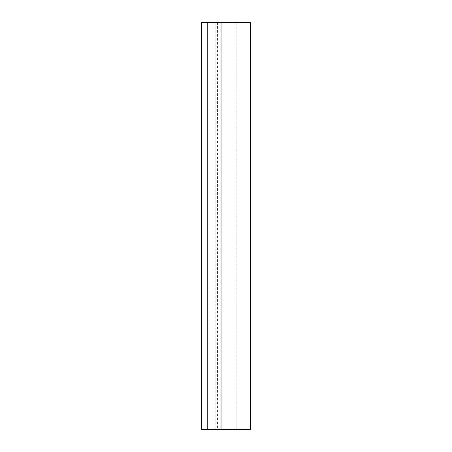 <?xml version="1.0" encoding="UTF-8"?>
<svg xmlns="http://www.w3.org/2000/svg" width="452" height="452" viewBox="0 0 452 452"><rect width="100%" height="100%" fill="white"/><g stroke="black" fill="none" stroke-linecap="round" stroke-linejoin="round"><path stroke-width="0.34" stroke-dasharray="2.26 1.69" d="M250.408 22.6L201.592 22.6L201.592 429.4L250.408 429.4L250.408 22.6M215.83 429.36L215.83 22.64L236.17 22.64L236.17 429.36L215.83 429.36L215.83 22.64L236.17 22.64L236.17 429.36L215.83 429.36M202.406 22.6L249.594 22.64L202.406 22.6M221.039 22.6L215.83 22.6L221.039 22.6M202.406 429.4L249.594 429.36L202.406 429.4M217.457 429.36L221.039 429.4L215.83 429.4L217.457 429.4L217.457 22.64M215.83 429.4L215.83 22.6L215.83 429.4M220.09 429.4L220.09 22.6"/><path stroke-width="0.68" d="M250.408 429.4L250.408 22.6L221.039 22.6L221.039 429.4L250.408 429.4M221.039 429.4L201.592 429.4L201.592 22.6L221.039 22.6M207.756 429.4L207.756 22.6"/></g></svg>
